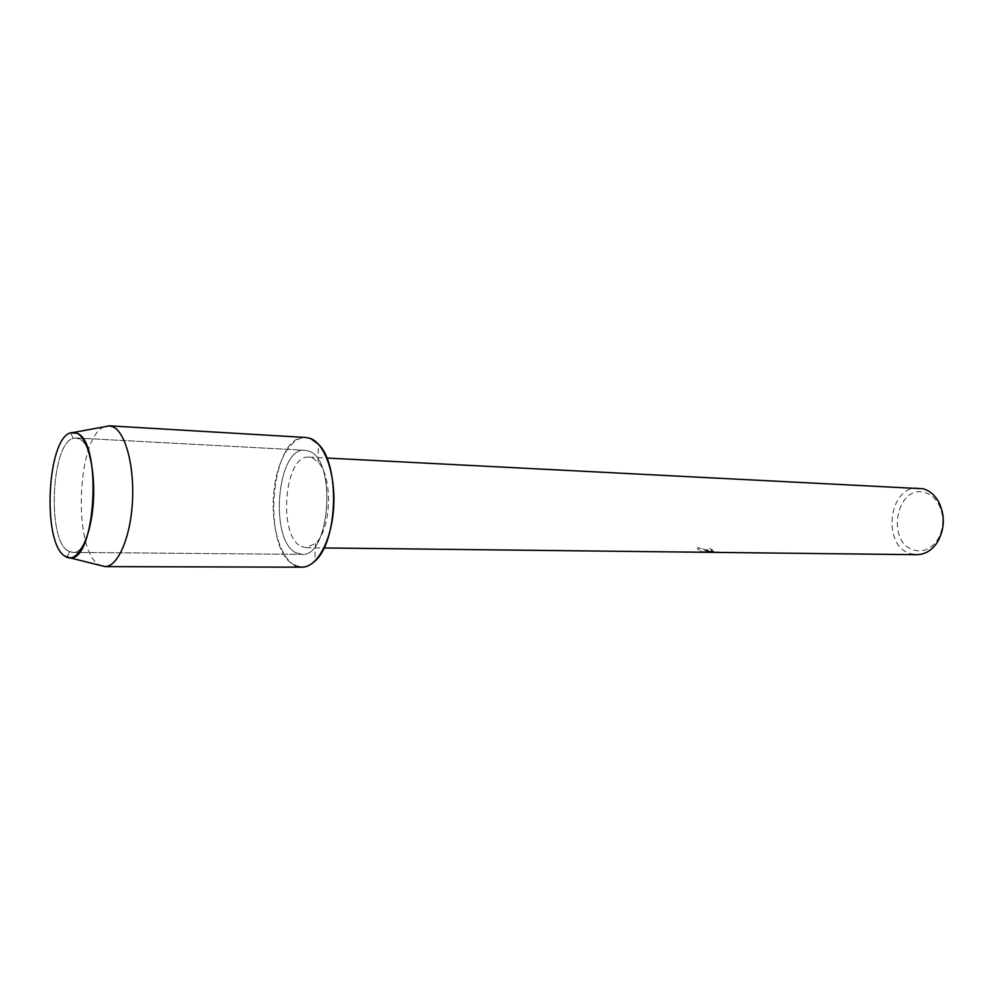 <?xml version="1.0" encoding="UTF-8"?>
<svg xmlns="http://www.w3.org/2000/svg" width="993" height="993" viewBox="0 0 993 993"><rect width="100%" height="100%" fill="white"/><g stroke="black" fill="none" stroke-linecap="round" stroke-linejoin="round"><path stroke-width="0.74" stroke-dasharray="4.96 3.72" d="M67.661 550.743L72.365 552.406C95.663 556.365 102.341 447.818 79.204 438.956L75.915 437.987L73.147 438.385C51.413 443.387 46.857 538.392 67.661 550.743L72.365 552.406C95.663 556.365 102.341 447.818 79.204 438.956L75.915 437.987L73.147 438.385C51.413 443.387 46.857 538.392 67.661 550.743M296.088 552.828L301.81 554.355C330.024 557.942 337.061 459.66 309.034 451.207L305.037 450.276C276.898 446.713 268.917 540.676 296.088 552.828L301.81 554.355C330.024 557.942 337.061 459.66 309.034 451.207L305.037 450.276C276.898 446.713 268.917 540.676 296.088 552.828M301.276 546.448L306.179 547.739L315.501 543.407C331.488 529.592 333.127 476.826 318.021 462.055L312.584 457.984L308.997 457.14C284.383 454.024 277.457 536.071 301.276 546.448M712.639 550.048L710.963 550.904L721.328 552.356L701.927 551.549L697.707 549.34L697.769 547.453L707.612 550.407C706.954 549.34 707.897 548.757 710.442 548.67L712.626 550.147L710.429 548.769C707.872 548.868 706.929 549.439 707.599 550.507L712.018 552.083L707.637 551.289L697.744 547.553L697.694 549.452L701.914 551.661L714.153 552.307L709.039 552.319M918.798 488.072C888.586 485.068 881.238 545.927 910.705 553.697L916.725 554.677M721.303 552.456L711.435 551.326L711.187 550.321L712.626 550.147M913.932 550.048C923.13 552.468 930.95 549.141 937.417 540.043C944.157 528.214 944.529 516.186 938.534 503.96C935.096 498.039 930.578 494.266 924.98 492.627C896.605 483.603 885.52 542.463 913.932 550.048M310.635 438.546C294.722 432.079 278.09 456.035 274.167 488.767C270.009 521.399 279.095 556.75 294.511 565.178L301.909 567.189M104.339 426.791C77.169 436.436 72.526 549.017 98.58 564.446L100.045 565.34M305.931 437.479C270.841 433.047 260.787 549.501 294.511 565.178M69.622 551.847L66.829 557.284L69.622 551.847M72.365 552.406L301.81 554.355L72.365 552.406M318.021 462.055L318.455 444.231M315.501 543.407L314.818 561.206M306.179 547.739L323.991 547.95M938.534 503.96L938.522 501.564M937.417 540.043L937.243 542.439M709.014 552.207L721.328 552.356M308.997 457.14L326.784 458.046M75.915 437.987L305.037 450.276L75.915 437.987M73.147 438.385L70.689 432.787L73.147 438.385"/><path stroke-width="1.49" d="M64.682 556.055L66.829 557.284C77.864 562.274 90.251 538.802 93.057 505.574C95.998 472.42 88.439 438.881 77.317 433.358L70.689 432.787C46.981 438.521 42.004 542.302 64.682 556.055L70.23 557.917C95.589 561.157 102.478 442.717 77.317 433.358L74.127 432.352L70.689 432.787C46.981 438.521 42.004 542.302 64.682 556.055M294.511 565.178C301.301 568.803 308.066 567.475 314.818 561.206C337.905 541.83 340.289 465.009 318.455 444.231L310.635 438.546L305.931 437.479L109.242 425.836L104.339 426.791M323.991 547.95L916.725 554.677C924.917 554.553 931.757 550.482 937.243 542.439C944.889 529.033 945.311 515.404 938.522 501.564C934.612 494.874 929.51 490.604 923.18 488.779L326.784 458.046M100.045 565.34L105.121 566.606C117.77 566.668 130.368 538.069 132.417 502.359C134.601 466.685 125.652 432.737 113.252 426.94L109.242 425.836M104.873 566.606L301.909 567.189C316.792 567.537 331.401 541.384 333.598 508.49C335.944 475.635 325.257 444.107 310.635 438.546M70.23 557.917L105.121 566.606M74.127 432.352L109.478 425.848"/></g></svg>
